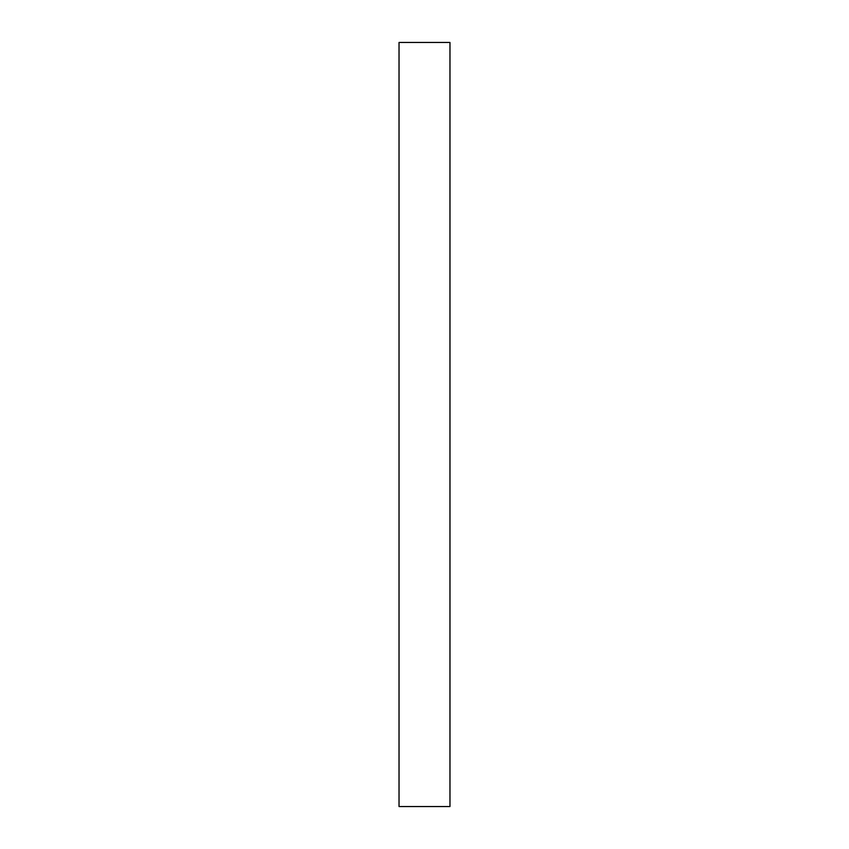 <?xml version="1.0" encoding="UTF-8"?>
<svg xmlns="http://www.w3.org/2000/svg" width="849" height="849" viewBox="0 0 849 849"><rect width="100%" height="100%" fill="white"/><g stroke="black" fill="none" stroke-linecap="round" stroke-linejoin="round"><path stroke-width="0.64" stroke-dasharray="4.25 3.18" d="M449.97 806.55L399.03 806.55L449.97 806.55L449.97 42.45L399.03 42.45L399.03 806.55L399.03 42.45L449.97 42.45L449.97 806.55"/><path stroke-width="1.27" d="M399.03 42.45L449.97 42.45L449.97 806.55L399.03 806.55L399.03 42.45L449.97 42.45L449.97 806.55L399.03 806.55L399.03 42.45"/></g></svg>
